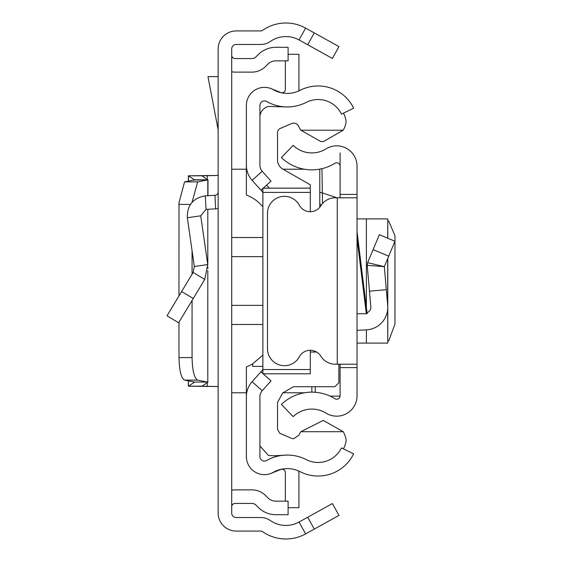 <?xml version="1.0" encoding="UTF-8"?>
<svg xmlns="http://www.w3.org/2000/svg" width="562" height="562" viewBox="0 0 562 562"><rect width="100%" height="100%" fill="white"/><g stroke="black" fill="none" stroke-linecap="round" stroke-linejoin="round"><path stroke-width="0.84" d="M192.099 202.13L197.641 181.891L207.8 179.903L207.8 195.717M178.983 295.935L178.997 202.671L184.554 181.891L197.641 181.891M192.071 250.722L192.071 274.207M192.071 300.466L192.071 357.572C192.401 370.667 194.255 378.177 197.641 380.109L207.968 382.195L201.891 386.206L218.147 386.53L217.613 386.53L218.147 387.274M178.983 322.195L178.983 357.572L192.071 357.572M207.8 270.624L207.8 382.097L194.354 382.027L184.554 380.109C181.168 378.177 179.313 370.667 178.983 357.572M194.354 382.027L207.8 382.097M194.354 382.265L188.403 386.185L201.913 386.185M188.403 380.86L188.34 386.206L188.34 380.846M188.403 386.185L217.613 386.53M314.277 32.905L338.963 46.59L332.395 58.441L307.709 44.756L314.277 32.905L305.602 28.1A40.647 40.647 0 0 0 262.644 30.313A3.386 3.386 0 0 1 260.712 30.917L236.216 30.917A18.068 18.068 0 0 0 218.147 48.985L218.147 513.015A18.068 18.068 0 0 0 236.216 531.083L260.712 531.083A3.386 3.386 0 0 1 262.644 531.687A40.647 40.647 0 0 0 305.602 533.9L314.277 529.095L307.709 517.244L332.395 503.559L338.963 515.41L314.277 529.095M307.709 44.756L299.033 39.951A27.095 27.095 0 0 0 270.399 41.426A16.937 16.937 0 0 1 260.712 44.468L236.216 44.468A4.517 4.517 0 0 0 231.699 48.985L231.699 513.015A4.517 4.517 0 0 0 236.216 517.532L260.712 517.532A16.937 16.937 0 0 1 270.399 520.574A27.095 27.095 0 0 0 299.033 522.049L307.709 517.244M231.699 55.181A3.386 3.386 0 0 0 235.085 58.567L251.945 58.567A5.648 5.648 0 0 0 255.935 56.917L258.274 54.577A24.84 24.84 0 0 1 275.837 47.299L288.095 47.299L288.095 60.851L275.837 60.851A11.289 11.289 0 0 0 267.856 64.159L265.517 66.499A19.192 19.192 0 0 1 251.945 72.119L235.085 72.119A16.937 16.937 0 0 1 231.699 71.774M231.699 506.819A3.386 3.386 0 0 1 235.085 503.433L251.945 503.433A5.648 5.648 0 0 1 255.935 505.083L258.274 507.423A24.84 24.84 0 0 0 275.837 514.701L288.095 514.701L288.095 501.149L275.837 501.149A11.289 11.289 0 0 1 267.856 497.841L265.517 495.501A19.192 19.192 0 0 0 251.945 489.881L235.085 489.881A16.937 16.937 0 0 0 231.699 490.226M218.147 208.551A16.937 16.937 0 0 1 215.646 208.867L206.029 209.373L200.739 215.815L187.329 217.74C187.055 205.292 193.054 197.993 205.32 195.843L214.944 195.337L215.646 208.867M218.147 191.958A3.386 3.386 0 0 1 214.944 195.337M187.329 217.74L194.333 266.493L207.743 264.562L200.739 215.815M194.333 266.493L193.131 272.437L204.737 279.426L207.743 264.562M193.131 272.437L167.026 315.781L178.632 322.778L204.737 279.426M218.147 76.636L207.975 76.636L218.147 129.857M218.147 174.726L217.613 175.47L218.147 175.47L201.913 175.815L207.8 179.903L194.354 179.973L184.554 181.891M217.613 175.47L188.403 175.815L194.354 179.735L207.8 179.903M188.34 181.154L188.34 175.794L201.913 175.815M246.381 396.73L246.381 456.576A18.068 18.068 0 0 0 273.357 472.284A28.226 28.226 0 0 1 300.136 471.701A39.516 39.516 0 0 0 353.638 453.836L341.464 447.9A25.971 25.971 0 0 1 306.304 459.639A41.778 41.778 0 0 0 266.669 460.503A4.517 4.517 0 0 1 259.925 456.576L259.925 396.73A9.034 9.034 0 0 1 262.222 390.716L252.113 381.689A22.578 22.578 0 0 0 246.381 396.73M263.114 373.786L271.032 380.853L262.222 390.716M262.875 369.648L260.923 371.826L262.875 373.568M260.923 371.826L252.113 381.689M263.206 188.13L271.032 181.147L262.222 171.284A9.034 9.034 0 0 1 259.925 165.27L259.925 105.424A4.517 4.517 0 0 1 266.669 101.497A41.778 41.778 0 0 0 306.304 102.361A25.971 25.971 0 0 1 341.464 114.1L353.638 108.164A39.516 39.516 0 0 0 300.136 90.299A28.226 28.226 0 0 1 273.357 89.716A18.068 18.068 0 0 0 246.381 105.424L246.381 165.27A22.578 22.578 0 0 0 252.113 180.311L262.875 192.352M260.923 190.174L262.875 188.432M271.207 88.677L280.705 92.512A3.386 3.386 0 0 0 285.363 89.372L285.363 60.851M298.836 90.925A16.937 16.937 0 0 0 298.914 89.372L298.914 54.31L288.095 54.31M271.207 473.323L280.705 469.488A3.386 3.386 0 0 1 285.363 472.628L285.363 501.149M288.095 507.69L298.914 507.69L298.914 472.628A16.937 16.937 0 0 0 298.836 471.075M343.487 113.117A26.119 26.119 0 0 1 346.129 121.469A22.761 22.761 0 0 1 343.192 130.222L323.529 141.519L322.012 141.547A25.466 25.466 0 0 1 320.79 141.519L300.839 130.222A25.466 25.466 0 0 1 298.914 126.794A5.627 5.627 0 0 0 291.804 123.457L279.813 128.649A4.77 4.77 0 0 0 277.516 132.47L277.516 159.51A10.601 10.601 0 0 0 282.665 169L310.294 184.821L310.294 188.172L262.875 188.172L310.294 188.13L310.294 192.401L262.875 192.401L262.875 369.522L310.294 369.522L310.294 350.281M300.839 431.707L323.262 420.418L343.199 431.707L300.839 431.707A25.466 25.466 0 0 0 298.914 435.136L293.645 438.782L291.804 438.472L279.813 433.274L277.516 429.459L277.516 402.42L282.665 392.929L293.519 386.719L334.896 386.719L338.851 382.764L338.851 364.211M287.105 455.058L273.87 455.789L268.495 455.494L259.925 445.961M310.294 211.719L310.294 192.401M262.875 369.522L262.875 373.786L310.294 373.786L310.294 369.522M343.466 448.869A26.217 26.217 0 0 0 346.15 440.482A22.796 22.796 0 0 0 343.199 431.707M316.624 352.03L310.294 352.03M310.294 373.786L267.547 373.786M262.875 192.401L262.875 188.13M262.875 366.382L252.71 366.382L252.71 363.832L262.875 355.1M252.71 363.832A39.656 39.656 0 0 1 246.36 366.909L246.381 418.711M262.875 206.83A39.656 39.656 0 0 0 246.36 195.014L246.381 143.219M300.839 130.222L343.192 130.222M284.955 106.878L268.495 106.436A11.107 11.107 0 0 0 259.925 116.264M266.5 185.186L269.444 188.13M323.234 141.519L320.79 141.519M357.032 227.989L357.032 231.621L367.148 313.744L357.032 313.744M340.094 197.789L340.094 194.396L357.032 194.396L357.032 367.604L340.094 367.604L340.094 364.211M340.094 367.604L340.094 395.838A3.386 3.386 0 0 1 334.924 398.718A43.822 43.822 0 0 0 281.4 404.443L293.167 416.632A26.885 26.885 0 0 1 326.002 413.112A20.323 20.323 0 0 0 357.032 395.838L357.032 367.604M357.032 194.396L357.032 166.162A20.323 20.323 0 0 0 326.002 148.888A26.885 26.885 0 0 1 293.167 145.368L281.4 157.557A43.822 43.822 0 0 0 334.924 163.282A3.386 3.386 0 0 1 340.094 166.162L340.094 152.941M340.094 194.396L340.094 166.162M357.032 197.789L337.27 197.789L337.27 364.211L357.032 364.211M337.27 364.211L335.247 364.211A16.937 16.937 0 0 1 320.832 356.175A12.42 12.42 0 0 0 299.335 356.793A16.937 16.937 0 0 1 267.498 348.742L267.498 213.258A16.937 16.937 0 0 1 299.335 205.207A12.42 12.42 0 0 0 320.832 205.825A16.937 16.937 0 0 1 335.247 197.789L337.27 197.789M357.032 330.351L366.382 329.859A22.578 22.578 0 0 0 387.696 305.349L384.324 266.648L367.632 262.672L367.211 265.341L367.632 262.672L379.357 234.705L394.974 241.26L388.721 256.174L373.098 249.626M386.333 289.69L369.459 291.165L367.211 265.341L384.324 266.648L388.721 256.174M367.014 312.655A5.648 5.648 0 0 0 370.822 306.817L369.459 291.165M357.032 343.101L387.78 343.101L387.696 309.269M387.78 220.957L388.721 221.077L394.91 235.562L394.974 237.972L394.974 324.028L388.721 340.923L387.78 341.043M357.032 218.899L387.78 218.899L387.696 238.204M321.956 168.67L322.335 192.899L336.94 197.789M311.868 386.719L311.868 392.15M319.771 207.301L319.771 169.127L319.771 207.301M319.771 192.302L322.335 192.899L322.497 203.57M321.134 205.362A3.386 3.379 180 0 1 319.771 202.65M178.983 204.428L190.314 204.428M184.554 380.109L197.641 380.109M206.535 386.501L207.245 386.501L207.245 382.673M299.033 39.951L305.602 28.1M299.033 522.049L305.602 533.9M205.32 195.843L206.029 209.373M181.638 291.523L193.244 298.513M206.535 175.499L207.245 175.499L207.245 179.327M207.8 209.282L207.8 264.934M207.968 179.854L207.968 195.702L207.989 179.826M207.968 268.278L207.968 267.28M188.403 175.815L188.403 181.14M231.699 237.515L262.875 237.515M262.875 256.637L231.699 256.637M262.875 324.485L231.699 324.485M231.699 305.363L262.875 305.363M262.222 171.284L252.113 180.311M366.333 313.744L357.032 238.232M387.696 258.611L387.696 305.349M366.382 218.899L366.382 307.512M366.382 329.859L366.382 343.101M315.254 392.283L315.254 386.719M340.08 396.112L330.056 396.112M319.771 169.218L319.258 169.218M304.428 169.218L283.051 169.218M246.36 169.218L231.699 169.218M304.428 392.782L282.932 392.782M246.36 392.782L231.699 392.782M387.78 218.899L387.78 238.239M387.78 258.408L387.78 343.101"/></g></svg>
